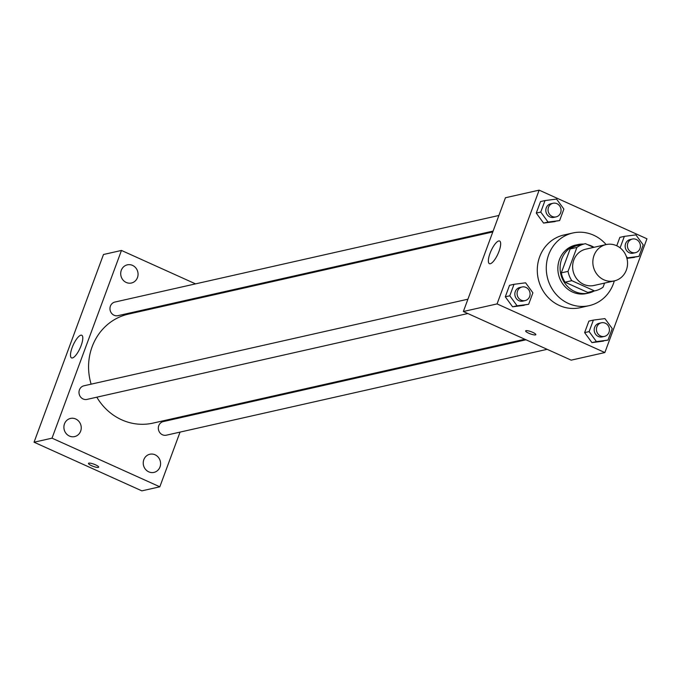 <?xml version="1.0" encoding="UTF-8"?>
<svg xmlns="http://www.w3.org/2000/svg" width="681" height="681" viewBox="0 0 681 681"><rect width="100%" height="100%" fill="white"/><g stroke="black" fill="none" stroke-linecap="round" stroke-linejoin="round"><path stroke-width="1.02" d="M616.509 245.671A18.625 17.289 -102.7 0 1 627.516 264.568A18.625 17.289 -102.7 0 1 614.296 280.904A18.625 17.289 -102.7 0 1 593.33 266.543A18.625 17.289 -102.7 0 1 606.107 244.573A18.625 17.289 -102.7 0 1 616.509 245.671M589.184 305.65A37.242 34.586 -102.7 0 1 547.26 276.929A37.242 34.586 -102.7 0 1 572.798 232.996L563.817 235.022A37.242 34.586 -102.7 0 0 538.271 278.955A37.242 34.586 -102.7 0 0 580.195 307.684L589.184 305.65A37.242 34.586 -102.7 0 0 614.305 280.895L594.079 285.458A18.625 17.289 -102.7 0 1 573.113 271.098A18.625 17.289 -102.7 0 1 585.881 249.135L606.107 244.573M595.271 290.744L588.529 292.26A24.031 22.32 -102.7 0 1 587.746 292.421L565.06 282.189A24.031 22.32 -102.7 0 1 561.297 272.885L570.15 248.94L576.892 247.424L568.031 271.361A24.031 22.32 -102.7 0 0 571.793 280.666L594.487 290.906A24.031 22.32 -102.7 0 0 595.271 290.744A24.031 22.32 -102.7 0 0 603.068 287.169L604.575 283.092M593.653 247.382L585.473 243.687A24.031 22.32 -102.7 0 0 584.69 243.849A24.031 22.32 -102.7 0 0 576.892 247.424M570.15 248.94A24.031 22.32 -102.7 0 1 577.956 245.373L584.69 243.849M594.019 247.297A24.831 23.06 77.3 0 0 587.712 244.7M583.6 244.096A24.831 23.06 77.3 0 0 577.777 244.598A24.831 23.06 77.3 0 0 560.752 273.89A24.831 23.06 77.3 0 0 588.699 293.034A24.831 23.06 77.3 0 0 594.173 290.991M588.699 293.034L586.452 293.545A24.831 23.06 -102.7 0 1 558.505 274.392A24.831 23.06 -102.7 0 1 575.53 245.1L577.777 244.598M561.297 272.885L568.031 271.361M587.746 292.421L594.487 290.906M565.06 282.189L571.793 280.666M572.798 232.996A37.242 34.586 -102.7 0 1 593.619 235.192A37.242 34.586 -102.7 0 1 606.116 244.573M593.381 320.096L588.886 321.109L584.63 332.609L591.942 342.611L607.988 340.108L612.245 328.608L604.932 318.606L593.381 320.096L589.125 331.596L596.428 341.598L607.988 340.108M514.036 284.3L509.541 285.313L505.293 296.814L512.597 306.816L528.652 304.305L532.9 292.813L525.596 282.811L514.036 284.3L509.78 295.792L517.092 305.803L528.652 304.305M497.062 303.913L604.864 352.554L646.95 238.784L539.148 190.144L497.062 303.913L463.361 311.515L571.163 360.155L604.864 352.554M634.471 257.384L626.929 258.354L638.965 256.371L643.213 244.879L635.909 234.877L624.349 236.367L620.11 247.841M619.855 237.38L616.748 245.781L619.855 237.38L624.349 236.367M545.013 200.572L540.518 201.585L536.262 213.076L543.574 223.079L559.62 220.576L563.877 209.076L556.564 199.073L545.013 200.572L540.757 212.063L548.06 222.066L559.62 220.576M539.148 190.144L505.447 197.745L463.361 311.515M498.722 240.972A12.411 3.771 114.3 0 1 499.624 241.031A12.411 3.771 114.3 0 1 497.956 253.902A12.411 3.771 114.3 0 1 489.409 263.666A12.411 3.771 114.3 0 1 490.524 252.081A12.411 3.771 114.3 0 1 498.722 240.972M532.712 332.354A5.431 1.158 20.3 0 1 535.836 334.677A5.431 1.158 20.3 0 1 530.346 333.877A5.431 1.158 20.3 0 1 525.647 330.906A5.431 1.158 20.3 0 1 532.712 332.354M535.836 334.677A5.431 1.158 20.3 0 1 530.346 333.869A5.431 1.158 20.3 0 1 525.655 330.906M524.838 339.249L152.936 423.122A55.868 51.875 -102.7 0 1 96.813 397.185M91.126 384.169A55.868 51.875 -102.7 0 1 128.351 314.128L492.797 231.94M498.892 215.468L114.927 302.049A6.98 6.478 77.3 0 0 109.973 308.17A6.98 6.478 77.3 0 0 114.093 315.252A6.98 6.478 77.3 0 0 117.992 315.661L493.121 231.072M547.166 349.319L166.36 435.193A6.98 6.478 -102.7 0 1 158.511 429.813A6.98 6.478 -102.7 0 1 163.295 421.582L526.021 339.785M467.821 313.524L87.023 399.398A6.98 6.478 -102.7 0 1 79.166 394.018A6.98 6.478 -102.7 0 1 83.95 385.786L467.915 299.197M195.549 283.875L121.465 250.446L52.02 438.164L159.822 486.804L180.056 432.103M185.828 416.5L186.151 415.631M217.869 293.945L216.686 293.409M155.064 454.78A9.313 8.649 77.3 0 0 149.863 454.236A9.313 8.649 77.3 0 0 143.478 465.217A9.313 8.649 77.3 0 0 153.957 472.401A9.313 8.649 77.3 0 0 160.571 464.229A9.313 8.649 77.3 0 0 155.064 454.78M132.54 265.394A9.313 8.649 77.3 0 0 127.33 264.849A9.313 8.649 77.3 0 0 120.946 275.831A9.313 8.649 77.3 0 0 131.424 283.015A9.313 8.649 77.3 0 0 138.039 274.843A9.313 8.649 77.3 0 0 132.54 265.394M75.719 418.985A9.313 8.649 77.3 0 0 70.518 418.432A9.313 8.649 77.3 0 0 64.133 429.422A9.313 8.649 77.3 0 0 74.612 436.598A9.313 8.649 77.3 0 0 81.226 428.434A9.313 8.649 77.3 0 0 75.719 418.985M121.465 250.446L103.486 254.498L34.05 442.216L141.852 490.856L159.822 486.804M34.05 442.216L52.02 438.164M95.536 464.825A5.431 1.158 20.3 0 1 98.66 467.149A5.431 1.158 20.3 0 1 93.169 466.349A5.431 1.158 20.3 0 1 88.47 463.386A5.431 1.158 20.3 0 1 95.536 464.825M72.143 347.599A12.411 3.771 114.3 0 1 81.737 335.265A12.411 3.771 114.3 0 1 80.077 348.136A12.411 3.771 114.3 0 1 71.531 357.9A12.411 3.771 114.3 0 1 72.143 347.599M98.66 467.149A5.431 1.158 20.3 0 1 93.169 466.349A5.431 1.158 20.3 0 1 88.479 463.378M556.096 216.873L553.849 217.375A6.98 6.478 -102.7 0 1 545.992 211.995A6.98 6.478 -102.7 0 1 550.784 203.764L553.032 203.261A6.98 6.478 -102.7 0 1 556.93 203.67A6.98 6.478 -102.7 0 1 561.05 210.752A6.98 6.478 -102.7 0 1 556.096 216.873A6.98 6.478 -102.7 0 1 548.239 211.493A6.98 6.478 -102.7 0 1 553.032 203.261M540.518 201.585L536.262 213.076L543.574 223.079L548.06 222.066M543.574 223.079L555.126 221.589M536.262 213.076L540.757 212.063M525.119 300.602L522.88 301.113A6.98 6.478 -102.7 0 1 515.023 295.733A6.98 6.478 -102.7 0 1 519.807 287.501L522.055 286.99A6.98 6.478 -102.7 0 1 525.953 287.408A6.98 6.478 -102.7 0 1 530.073 294.481A6.98 6.478 -102.7 0 1 525.119 300.602A6.98 6.478 -102.7 0 1 517.271 295.222A6.98 6.478 -102.7 0 1 522.055 286.99M509.541 285.313L505.293 296.814L512.597 306.816L517.092 305.803M512.597 306.816L524.157 305.318M505.293 296.814L509.78 295.792M626.299 256.345L627.405 257.861L638.965 256.371M635.441 252.668L633.194 253.17A6.98 6.478 -102.7 0 1 625.337 247.79A6.98 6.478 -102.7 0 1 630.121 239.559L632.368 239.057A6.98 6.478 -102.7 0 1 636.267 239.465A6.98 6.478 -102.7 0 1 640.395 246.548A6.98 6.478 -102.7 0 1 635.441 252.668A6.98 6.478 -102.7 0 1 627.584 247.288A6.98 6.478 -102.7 0 1 632.368 239.057M626.835 257.988L627.405 257.861M604.464 336.397L602.217 336.908A6.98 6.478 -102.7 0 1 594.368 331.528A6.98 6.478 -102.7 0 1 599.152 323.296L601.4 322.785A6.98 6.478 -102.7 0 1 605.298 323.203A6.98 6.478 -102.7 0 1 609.418 330.276A6.98 6.478 -102.7 0 1 604.464 336.397A6.98 6.478 -102.7 0 1 596.607 331.017A6.98 6.478 -102.7 0 1 601.4 322.785M588.886 321.109L584.63 332.609L591.942 342.611L596.428 341.598M591.942 342.611L603.494 341.121M584.63 332.609L589.125 331.596"/></g></svg>
